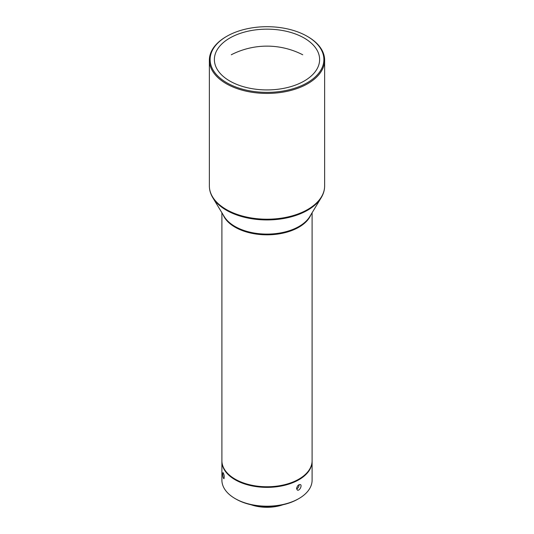 <?xml version="1.0" encoding="UTF-8"?>
<svg xmlns="http://www.w3.org/2000/svg" width="534" height="534" viewBox="0 0 534 534"><rect width="100%" height="100%" fill="white"/><g stroke="black" fill="none" stroke-linecap="round" stroke-linejoin="round"><path stroke-width="0.8" d="M221.897 212.746L221.897 460.715A45.103 26.039 0 0 0 235.107 479.131A45.103 26.039 0 0 0 284.262 484.779A45.103 26.039 0 0 0 312.103 460.715L312.103 212.746M221.897 461.022A45.103 26.039 0 0 0 221.897 461.329A45.103 26.039 0 0 0 267 487.368A45.103 26.039 0 0 0 312.103 461.329A45.103 26.039 0 0 0 312.103 461.022M221.897 461.329L221.897 480.153A45.103 26.039 0 0 0 235.107 498.569L235.107 498.569A45.103 26.039 0 0 0 298.893 498.569A45.103 26.039 0 0 0 312.103 480.153L312.103 461.329M296.604 488.55C297.244 485.746 298.519 484.418 300.422 484.578C302.404 485.506 299.34 491.413 297.291 490.005L296.604 488.55M222.725 473.878L222.992 472.537C224.187 474.466 224.507 476.528 223.946 478.731C223.219 478.197 222.811 476.582 222.725 473.878M226.249 83.684A57.632 33.275 180 0 1 209.368 60.155A57.632 33.275 180 0 1 226.249 36.626L226.776 36.319A56.884 32.841 180 0 1 307.224 36.319L307.751 36.626A57.632 33.275 180 0 1 324.632 60.155A57.632 33.275 180 0 1 289.054 90.893A57.632 33.275 180 0 1 226.249 83.684M235.995 499.076L235.107 498.569L235.995 499.076A43.855 25.318 0 0 0 298.005 499.076L298.893 498.569M296.63 488.93C298.132 488.103 298.96 486.754 299.113 484.885M307.751 36.626L307.224 36.319A56.884 32.841 180 0 1 307.224 82.763A56.884 32.841 180 0 1 226.776 82.763A56.884 32.841 180 0 1 226.776 36.319M229.794 81.021A52.619 30.378 0 0 0 287.138 87.609A52.619 30.378 0 0 0 319.619 59.541A52.619 30.378 0 0 0 267 29.156A52.619 30.378 0 0 0 214.381 59.541A52.619 30.378 0 0 0 229.794 81.021M252.161 505.004A31.826 18.376 0 0 0 281.839 505.004M251.087 504.77A31.072 17.942 -0 0 0 282.913 504.77M310.928 214.688A45.103 26.039 180 0 1 279.389 233.825A45.103 26.039 180 0 1 235.107 227.197A45.103 26.039 180 0 1 223.072 214.688M224.2 216.557A45.337 26.179 0 0 0 234.94 226.429A45.337 26.179 0 0 0 309.807 216.55L321.188 197.727A57.398 33.141 180 0 1 226.416 210.236A57.398 33.141 180 0 1 212.812 197.727L224.193 216.55M321.188 197.727C323.471 193.955 324.619 190.024 324.632 185.939A57.632 33.275 180 0 1 289.054 216.677A57.632 33.275 180 0 1 226.249 209.468A57.632 33.275 180 0 1 209.368 185.932C209.381 190.024 210.529 193.955 212.812 197.727M324.632 185.939L324.632 60.155M209.368 185.939L209.368 60.155M302.725 54.768A78.204 78.204 0 0 0 231.275 54.768"/></g></svg>
